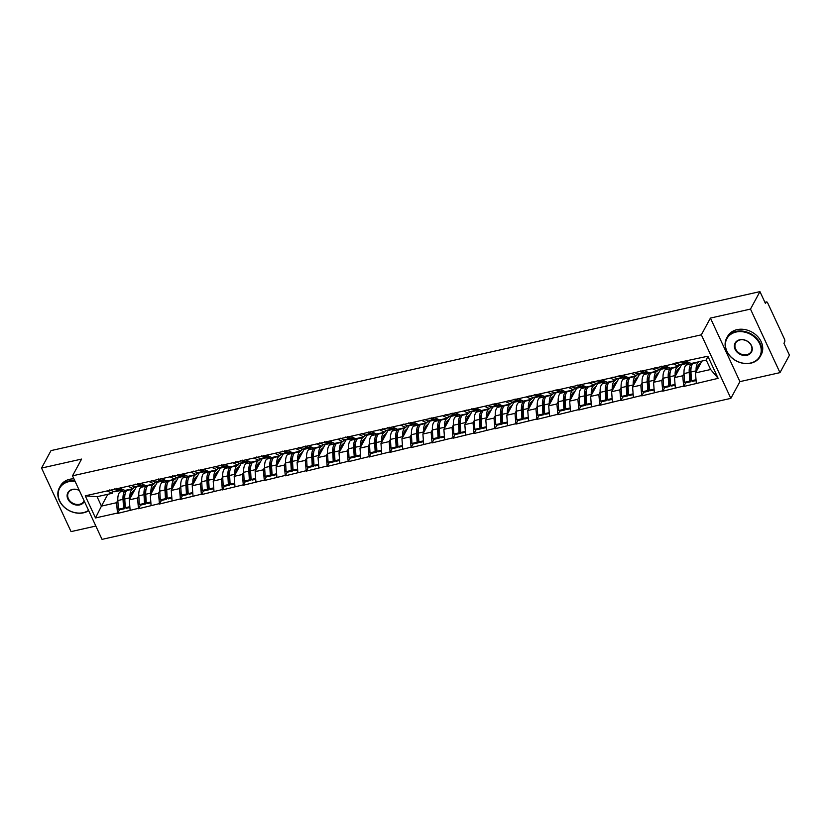 <?xml version="1.0" encoding="UTF-8"?>
<svg xmlns="http://www.w3.org/2000/svg" width="831" height="831" viewBox="0 0 831 831"><rect width="100%" height="100%" fill="white"/><g stroke="black" fill="none" stroke-linecap="round" stroke-linejoin="round"><path stroke-width="1.25" d="M779.977 372.641L750.486 309.09L710.422 318.076L739.922 381.626L779.977 372.641L789.45 355.18L783.934 343.296L784.63 342.019A2.296 0.997 77.4 0 0 784.391 338.923L767.688 302.951A2.296 0.997 77.4 0 0 766.546 301.913A2.296 0.997 77.4 0 0 766.161 302.245L765.465 303.512L759.95 291.629L51.023 450.599L41.55 468.061L71.051 531.611L95.845 526.044M739.922 381.626L730.844 398.371L102.026 539.371L72.526 475.82L701.343 334.82L730.844 398.371M701.915 361.08L695.505 372.901L710.63 369.504L718.14 378.344L707.867 356.229L673.079 363.604L678.366 366.357L679.436 364.394M718.14 378.344L683.695 386.488L685.658 382.883M684.017 373.399L682.729 375.768L683.695 386.488M683.518 386.103L662.733 391.183L664.686 387.578M663.045 378.105L661.767 380.463L662.733 391.183M662.556 390.809L641.761 395.888L643.713 392.284M642.072 382.811L640.794 385.169L641.761 395.888M641.584 395.504L620.788 400.594L622.741 396.989L627.893 395.836L626.803 395.255L621.63 396.408L622.72 396.989M621.11 387.506L619.822 389.874L620.788 400.594M620.612 400.21L599.816 405.289L601.779 401.685M600.138 392.211L598.86 394.569L599.816 405.289M599.639 404.915L578.854 409.995L580.807 406.39M579.165 396.917L577.888 399.275L578.854 409.995M578.677 409.61L557.881 414.7L559.834 411.096L564.987 409.943L563.896 409.361L558.723 410.514L559.814 411.096M558.193 401.612L556.915 403.97L557.881 414.7M557.705 414.316L536.909 419.395L538.872 415.791L544.014 414.638L542.923 414.056L537.75 415.22L538.841 415.801M537.231 406.317L535.943 408.675L536.909 419.395M536.733 419.021L515.947 424.101L517.9 420.496M516.259 411.023L514.981 413.381L515.947 424.101M515.771 423.717L494.975 428.806L496.928 425.202M495.286 415.718L494.009 418.076L494.975 428.806M494.798 428.422L474.002 433.502L475.955 429.897L481.107 428.744L480.017 428.162L474.844 429.326L475.934 429.907M474.314 420.424L473.036 422.782L474.002 433.502M473.826 433.128L453.03 438.207L454.993 434.603L460.135 433.45L459.044 432.868L453.871 434.031L454.962 434.613M453.352 425.129L452.064 427.487L453.03 438.207M452.853 437.823L432.068 442.913L434.021 439.308M432.38 429.824L431.102 432.182L432.068 442.913M431.891 442.528L411.096 447.608L413.049 444.003M411.407 434.53L410.13 436.888L411.096 447.608M410.919 447.234L390.123 452.313L392.076 448.709M390.445 439.235L389.157 441.593L390.123 452.313M389.947 451.929L369.151 457.019L371.114 453.414L376.256 452.251L375.165 451.669L369.992 452.833L371.083 453.414M369.473 443.931L368.195 446.289L369.151 457.019M368.974 456.635L348.189 461.714L350.142 458.11M348.501 448.636L347.223 450.994L348.189 461.714M348.012 461.34L327.217 466.42L329.169 462.815M327.528 453.342L326.251 455.7L327.217 466.42M327.04 466.035L306.244 471.125L308.208 467.521L313.349 466.357L312.259 465.776L307.086 466.939L308.176 467.521M306.566 458.037L305.278 460.395L306.244 471.125M306.068 470.741L285.282 475.82L287.235 472.216L292.377 471.063L291.286 470.481L286.113 471.644L287.204 472.226M285.594 462.742L284.316 465.1L285.282 475.82M285.106 475.446L264.31 480.526L266.263 476.921M264.622 467.438L263.344 469.806L264.31 480.526M264.133 480.141L243.338 485.231L245.29 481.627M243.649 472.143L242.372 474.501L243.338 485.231M243.161 484.847L222.365 489.926L224.328 486.322L229.47 485.169L228.38 484.587L223.207 485.751L224.297 486.332M222.687 476.849L221.399 479.207L222.365 489.926M222.189 489.552L201.403 494.632L203.356 491.028L208.498 489.875L207.407 489.293L202.234 490.446L203.325 491.038M201.715 481.544L200.437 483.912L201.403 494.632M201.227 494.248L180.431 499.338L182.384 495.733M180.743 486.249L179.465 488.607L180.431 499.338M180.254 498.953L159.459 504.033L161.411 500.428M159.781 490.955L158.492 493.313L159.459 504.033M159.282 503.659L138.486 508.738L140.449 505.134L145.591 503.981L144.501 503.399L139.328 504.552L140.418 505.134M138.808 495.65L137.531 498.018L138.486 508.738M138.31 508.354L117.524 513.444L119.477 509.839L124.619 508.676L123.539 508.094L118.355 509.258L119.446 509.839M117.836 500.355L116.558 502.713L117.524 513.444M117.348 513.059L95.503 517.952L85.24 495.837L107.074 490.944L112.195 493.313L113.255 491.35M673.255 363.988L107.074 490.944M681.534 364.695L674.533 377.606L682.729 375.768M678.366 366.357L670.17 368.195L665.06 365.827M674.533 377.606L675.323 387.942M660.562 369.4L653.561 382.302L661.767 380.463M652.283 368.694L657.394 371.062L658.464 369.099M657.394 371.062L649.198 372.901L644.087 370.533M653.561 382.302L654.35 392.648M639.59 374.095L632.599 387.007L640.794 385.169M631.321 373.389L636.432 375.757L637.491 373.794M636.432 375.757L628.226 377.596L623.115 375.228M632.599 387.007L633.388 397.343M618.628 378.801L611.626 391.713L619.822 389.874M610.349 378.095L615.459 380.463L616.529 378.5M615.459 380.463L607.264 382.302L602.153 379.933M611.626 391.713L612.416 402.048M597.655 383.507L590.654 396.408L598.86 394.569M589.376 382.8L594.487 385.169L595.557 383.205M594.487 385.169L586.291 387.007L581.181 384.639M590.654 396.408L591.443 406.754M576.683 388.202L569.682 401.113L577.888 399.275M568.404 387.495L573.525 389.864L574.585 387.9M573.525 389.864L565.319 391.702L560.208 389.334M569.682 401.113L570.471 411.449M555.721 392.907L548.72 405.808L556.915 403.97M547.442 392.201L552.553 394.569L553.612 392.606M552.553 394.569L544.347 396.408L539.236 394.039M548.72 405.808L549.509 416.154M534.749 397.613L527.747 410.514L535.943 408.675M526.47 396.906L531.58 399.275L532.65 397.311M531.58 399.275L523.385 401.113L518.274 398.745M527.747 410.514L528.537 420.86M513.776 402.308L506.775 415.22L514.981 413.381M505.497 401.602L510.608 403.97L511.678 402.007M510.608 403.97L502.412 405.808L497.302 403.44M506.775 415.22L507.564 425.555M492.804 407.013L485.813 419.915L494.009 418.076M484.535 406.307L489.646 408.675L490.706 406.712M489.646 408.675L481.44 410.514L476.329 408.146M485.813 419.915L486.592 430.261M471.842 411.719L464.841 424.62L473.036 422.782M463.563 411.013L468.674 413.381L469.733 411.418M468.674 413.381L460.478 415.22L455.357 412.851M464.841 424.62L465.63 434.966M450.869 416.414L443.868 429.326L452.064 427.487M442.591 415.708L447.701 418.076L448.771 416.113M447.701 418.076L439.506 419.915L434.395 417.546M443.868 429.326L444.658 439.661M429.897 421.12L422.896 434.021L431.102 432.182M421.618 420.413L426.729 422.782L427.799 420.818M426.729 422.782L418.533 424.62L413.423 422.252M422.896 434.021L423.685 444.367M408.925 425.825L401.934 438.726L410.13 436.888M400.656 425.119L405.767 427.487L406.826 425.524M405.767 427.487L397.561 429.326L392.45 426.957M401.934 438.726L402.723 449.072M387.963 430.52L380.962 443.432L389.157 441.593M379.684 429.814L384.795 432.182L385.864 430.219M384.795 432.182L376.599 434.021L371.488 431.653M380.962 443.432L381.751 453.768M366.99 435.226L359.989 448.127L368.195 446.289M358.712 434.52L363.822 436.888L364.892 434.925M363.822 436.888L355.626 438.726L350.516 436.358M359.989 448.127L360.779 458.473M346.018 439.931L339.017 452.833L347.223 450.994M337.739 439.225L342.86 441.593L343.92 439.63M342.86 441.593L334.654 443.432L329.543 441.064M339.017 452.833L339.806 463.179M325.056 444.627L318.055 457.538L326.251 455.7M316.777 443.92L321.888 446.289L322.947 444.325M321.888 446.289L313.682 448.127L308.571 445.759M318.055 457.538L318.844 467.874M304.084 449.332L297.083 462.233L305.278 460.395M295.805 448.626L300.915 450.994L301.985 449.031M300.915 450.994L292.72 452.833L287.609 450.464M297.083 462.233L297.872 472.579M283.111 454.038L276.11 466.939L284.316 465.1M274.832 453.331L279.943 455.7L281.013 453.736M279.943 455.7L271.747 457.538L266.637 455.17M276.11 466.939L276.9 477.285M262.139 458.733L255.148 471.644L263.344 469.806M253.871 458.026L258.981 460.395L260.041 458.432M258.981 460.395L250.775 462.233L245.664 459.865M255.148 471.644L255.927 481.98M241.177 463.438L234.176 476.34L242.372 474.501M232.898 462.732L238.009 465.1L239.068 463.137M238.009 465.1L229.813 466.939L224.692 464.571M234.176 476.34L234.965 486.686M220.205 468.144L213.203 481.045L221.399 479.207M211.926 467.438L217.036 469.806L218.106 467.843M217.036 469.806L208.841 471.644L203.73 469.276M213.203 481.045L213.993 491.391M199.232 472.839L192.231 485.751L200.437 483.912M190.953 472.133L196.064 474.501L197.134 472.538M196.064 474.501L187.868 476.34L182.758 473.971M192.231 485.751L193.021 496.086M178.26 477.545L171.269 490.446L179.465 488.607M169.991 476.838L175.102 479.207L176.162 477.243M175.102 479.207L166.896 481.045L161.785 478.677M171.269 490.446L172.059 500.792M157.298 482.25L150.297 495.151L158.492 493.313M149.019 481.544L154.13 483.912L155.2 481.949M154.13 483.912L145.934 485.751L140.813 483.382M150.297 495.151L151.086 505.497M136.326 486.945L129.324 499.857L137.531 498.018M128.047 486.239L133.157 488.607L134.227 486.644M133.157 488.607L124.962 490.446L119.851 488.077M129.324 499.857L130.114 510.192M107.843 494.289L101.434 506.11L116.558 502.713M112.195 493.313L97.071 496.699L101.434 506.11L95.503 517.952M85.24 495.837L97.071 496.699M750.486 309.09L759.95 291.629M710.422 318.076L701.343 334.82M72.526 475.82L81.604 459.076L41.55 468.061M710.63 369.504L706.257 360.103L691.143 363.49L686.022 361.121M695.505 372.901L696.295 383.236M707.867 356.229L706.257 360.103M124.183 501.155L124.827 499.971M145.155 496.46L145.799 495.266M166.117 491.755L166.771 490.57M187.089 487.049L187.733 485.865M208.062 482.354L208.706 481.159M229.034 477.648L229.678 476.464M249.996 472.943L250.64 471.759M270.968 468.248L271.612 467.053M291.941 463.542L292.585 462.358M312.913 458.837L313.557 457.652M333.875 454.142L334.519 452.947M354.847 449.436L355.491 448.252M375.82 444.73L376.464 443.546M396.782 440.035L397.436 438.841M417.754 435.33L418.398 434.146M438.726 430.624L439.37 429.44M459.699 425.929L460.343 424.734M480.661 421.224L481.305 420.039M501.633 416.518L502.277 415.334M522.606 411.823L523.25 410.628M543.578 407.117L544.222 405.933M564.54 402.412L565.184 401.228M585.512 397.717L586.156 396.522M606.485 393.011L607.129 391.827M627.447 388.306L628.101 387.121M648.419 383.61L649.063 382.416M669.391 378.905L670.035 377.721M690.364 374.199L691.008 373.015M127.59 489.864L126.863 490.477A12.548 5.464 77.4 0 0 125.886 491.723A12.548 5.464 77.4 0 0 124.764 498.964L125.284 507.71L129.844 506.681M132.763 488.701L132.036 489.314A12.548 5.464 77.4 0 0 131.059 490.56A12.548 5.464 77.4 0 0 129.948 497.811L129.989 498.631M134.861 489.646L132.742 491.453A10.252 4.467 77.4 0 0 131.952 492.471A10.252 4.467 77.4 0 0 131.007 496.751M122.178 490.124L119.934 492.035A12.548 5.464 77.4 0 0 118.968 493.282A12.548 5.464 77.4 0 0 117.846 500.522L118.355 509.258M125.834 490.248L125.107 490.872A12.548 5.464 77.4 0 0 124.141 492.118A12.548 5.464 77.4 0 0 123.019 499.358L123.539 508.094M125.107 493.874A10.252 4.467 77.4 0 0 125.024 494.019A10.252 4.467 77.4 0 0 124.11 499.94L124.619 508.676M120.453 490.508L115.28 491.672A12.548 5.464 -102.6 0 1 113.66 491.505L118.833 490.342A12.548 5.464 77.4 0 0 120.453 490.508A12.548 5.464 77.4 0 0 121.295 490.145M118.833 490.342L114.844 488.784M113.66 491.505L109.671 489.937M134.882 486.893L133.407 488.15M125.284 507.71L126.374 508.292L129.906 507.492M116.589 488.389L120.588 489.958A12.548 5.464 77.4 0 0 122.199 490.113L123.58 489.812M148.552 485.159L147.825 485.782A12.548 5.464 77.4 0 0 146.858 487.018A12.548 5.464 77.4 0 0 145.737 494.268L146.256 503.004L150.816 501.976M153.735 483.995L153.008 484.618A12.548 5.464 77.4 0 0 152.031 485.865A12.548 5.464 77.4 0 0 150.91 493.105L150.962 493.926M155.833 484.951L153.714 486.748A10.252 4.467 77.4 0 0 152.914 487.766A10.252 4.467 77.4 0 0 151.98 492.056M143.15 485.418L140.906 487.33A12.548 5.464 77.4 0 0 139.93 488.576A12.548 5.464 77.4 0 0 138.819 495.816L139.328 504.552M146.807 485.553L146.079 486.166A12.548 5.464 77.4 0 0 145.113 487.413A12.548 5.464 77.4 0 0 143.992 494.653L144.501 503.399M146.079 489.168A10.252 4.467 77.4 0 0 145.996 489.324A10.252 4.467 77.4 0 0 145.082 495.234L145.591 503.981M141.426 485.803L136.253 486.966A12.548 5.464 -102.6 0 1 134.632 486.81L139.805 485.647A12.548 5.464 77.4 0 0 141.426 485.803A12.548 5.464 77.4 0 0 142.257 485.439M139.805 485.647L135.817 484.078M134.632 486.81L130.644 485.242M155.854 482.188L154.379 483.445M146.256 503.004L147.336 503.586L150.878 502.797M137.562 483.684L141.55 485.252A12.548 5.464 77.4 0 0 143.171 485.418L144.542 485.107M169.524 480.453L168.797 481.076A12.548 5.464 77.4 0 0 167.831 482.323A12.548 5.464 77.4 0 0 166.709 489.563L167.218 498.299L171.788 497.281M174.697 479.3L173.97 479.913A12.548 5.464 77.4 0 0 173.004 481.159A12.548 5.464 77.4 0 0 171.882 488.399L171.934 489.22M176.795 480.245L174.676 482.053A10.252 4.467 77.4 0 0 173.887 483.071A10.252 4.467 77.4 0 0 172.952 487.35M158.534 478.988L162.523 480.547A12.548 5.464 77.4 0 0 164.143 480.713L161.879 482.624A12.548 5.464 77.4 0 0 160.902 483.871A12.548 5.464 77.4 0 0 159.781 491.111L160.3 499.857L165.473 498.693L166.564 499.275L166.055 490.539A10.252 4.467 77.4 0 1 166.969 484.618A10.252 4.467 77.4 0 1 167.052 484.463M167.779 480.848L167.052 481.471A12.548 5.464 77.4 0 0 166.075 482.718A12.548 5.464 77.4 0 0 164.964 489.958L165.473 498.693M162.398 481.107L157.215 482.26A12.548 5.464 -102.6 0 1 155.605 482.105L160.778 480.941A12.548 5.464 77.4 0 0 162.398 481.107A12.548 5.464 77.4 0 0 163.229 480.744M160.778 480.941L156.779 479.373M155.605 482.105L151.606 480.536M176.826 477.493L175.351 478.739M160.3 499.857L161.391 500.439L166.564 499.275M167.218 498.299L168.309 498.88L171.851 498.091M190.496 475.758L189.769 476.371A12.548 5.464 77.4 0 0 188.793 477.617A12.548 5.464 77.4 0 0 187.681 484.857L188.19 493.604L192.75 492.575M195.669 474.594L194.942 475.218A12.548 5.464 77.4 0 0 193.976 476.454A12.548 5.464 77.4 0 0 192.854 483.704L192.896 484.525M197.768 475.54L195.649 477.347A10.252 4.467 77.4 0 0 194.859 478.365A10.252 4.467 77.4 0 0 193.914 482.645M179.496 474.283L183.495 475.851A12.548 5.464 77.4 0 0 185.116 476.007L182.841 477.929A12.548 5.464 77.4 0 0 181.875 479.175A12.548 5.464 77.4 0 0 180.753 486.415L181.272 495.151L186.445 493.988L187.536 494.57L187.017 485.834A10.252 4.467 77.4 0 1 187.931 479.913A10.252 4.467 77.4 0 1 188.024 479.767M188.751 476.142L188.024 476.765A12.548 5.464 77.4 0 0 187.048 478.012A12.548 5.464 77.4 0 0 185.926 485.252L186.445 493.988M183.36 476.402L178.187 477.565A12.548 5.464 -102.6 0 1 176.567 477.399L181.75 476.236A12.548 5.464 77.4 0 0 183.36 476.402A12.548 5.464 77.4 0 0 184.202 476.038M181.75 476.236L177.751 474.678M176.567 477.399L172.578 475.831M197.788 472.787L196.324 474.044M181.272 495.151L182.353 495.733L187.536 494.57M188.19 493.604L189.281 494.185L192.813 493.385M211.469 471.052L210.731 471.676A12.548 5.464 77.4 0 0 209.765 472.922A12.548 5.464 77.4 0 0 208.643 480.162L209.163 488.898L213.723 487.88M216.642 469.889L215.915 470.512A12.548 5.464 77.4 0 0 214.938 471.759A12.548 5.464 77.4 0 0 213.827 478.999L213.868 479.819M218.74 470.845L216.621 472.642A10.252 4.467 77.4 0 0 215.821 473.66A10.252 4.467 77.4 0 0 214.886 477.95M206.057 471.312L203.813 473.223A12.548 5.464 77.4 0 0 202.847 474.47A12.548 5.464 77.4 0 0 201.725 481.71L202.234 490.446M209.713 471.447L208.986 472.06A12.548 5.464 77.4 0 0 208.02 473.306A12.548 5.464 77.4 0 0 206.898 480.547L207.407 489.293M208.986 475.062A10.252 4.467 77.4 0 0 208.903 475.218A10.252 4.467 77.4 0 0 207.989 481.128L208.498 489.875M204.333 471.696L199.16 472.86A12.548 5.464 -102.6 0 1 197.539 472.704L202.712 471.541A12.548 5.464 77.4 0 0 204.333 471.696A12.548 5.464 77.4 0 0 205.174 471.333M202.712 471.541L198.723 469.972M197.539 472.704L193.55 471.135M218.761 468.082L217.286 469.338M209.163 488.898L210.253 489.48L213.785 488.69M200.468 469.577L204.468 471.146A12.548 5.464 77.4 0 0 206.078 471.312L207.459 471M232.431 466.347L231.704 466.97A12.548 5.464 77.4 0 0 230.738 468.217A12.548 5.464 77.4 0 0 229.616 475.457L230.125 484.193L234.695 483.175M237.614 465.194L236.877 465.807A12.548 5.464 77.4 0 0 235.911 467.053A12.548 5.464 77.4 0 0 234.789 474.293L234.841 475.114M239.712 466.139L237.593 467.946A10.252 4.467 77.4 0 0 236.793 468.964A10.252 4.467 77.4 0 0 235.859 473.244M227.029 466.607L224.786 468.518A12.548 5.464 77.4 0 0 223.809 469.764A12.548 5.464 77.4 0 0 222.698 477.004L223.207 485.751M230.686 466.742L229.958 467.365A12.548 5.464 77.4 0 0 228.992 468.611A12.548 5.464 77.4 0 0 227.871 475.851L228.38 484.587M229.958 470.356A10.252 4.467 77.4 0 0 229.875 470.512A10.252 4.467 77.4 0 0 228.961 476.433L229.47 485.169M225.305 467.001L220.132 468.154A12.548 5.464 -102.6 0 1 218.511 467.998L223.684 466.835A12.548 5.464 77.4 0 0 225.305 467.001A12.548 5.464 77.4 0 0 226.136 466.638M223.684 466.835L219.696 465.267M218.511 467.998L214.512 466.43M239.733 463.386L238.258 464.633M230.125 484.193L231.215 484.774L234.758 483.985M221.441 464.882L225.43 466.44A12.548 5.464 77.4 0 0 227.05 466.607L228.421 466.295M75.091 481.346A18.666 15.041 -151.5 0 0 68.859 481.648A18.666 15.041 -151.5 0 0 59.655 500.833A18.666 15.041 -151.5 0 0 83.256 512.665A18.666 15.041 -151.5 0 0 88.564 510.369M88.699 510.66A19.134 15.405 28.5 0 1 83.557 512.8A19.134 15.405 28.5 0 1 63.218 506.204A19.134 15.405 28.5 0 1 59.365 487.797A19.134 15.405 28.5 0 1 68.807 481.024A19.134 15.405 28.5 0 1 74.78 480.671M84.388 501.363A9.338 7.521 28.5 0 1 79.651 504.905A9.338 7.521 28.5 0 1 67.851 498.995A9.338 7.521 28.5 0 1 72.453 489.397A9.338 7.521 28.5 0 1 79.277 490.352M79.34 490.498A8.871 7.147 -151.5 0 0 72.764 489.542A8.871 7.147 -151.5 0 0 68.381 492.679A8.871 7.147 -151.5 0 0 70.168 501.228A8.871 7.147 -151.5 0 0 79.61 504.282A8.871 7.147 -151.5 0 0 83.983 501.145A8.871 7.147 -151.5 0 0 84.139 500.833M59.365 487.797L60.32 486.042A19.134 15.405 28.5 0 1 69.762 479.269A19.134 15.405 28.5 0 1 73.928 478.833M750.518 363.043A18.666 15.041 -151.5 0 0 759.711 343.857A18.666 15.041 -151.5 0 0 736.121 332.026A18.666 15.041 -151.5 0 0 726.917 351.212A18.666 15.041 -151.5 0 0 750.518 363.043M736.069 331.403A19.134 15.405 28.5 0 1 756.407 337.999A19.134 15.405 28.5 0 1 760.261 356.416A19.134 15.405 28.5 0 1 750.819 363.178A19.134 15.405 28.5 0 1 730.48 356.582A19.134 15.405 28.5 0 1 726.626 338.175A19.134 15.405 28.5 0 1 736.069 331.403M746.913 355.284A9.338 7.521 28.5 0 1 735.113 349.373A9.338 7.521 28.5 0 1 739.715 339.775A9.338 7.521 28.5 0 1 751.515 345.696A9.338 7.521 28.5 0 1 746.913 355.284M740.026 339.921A8.871 7.147 -151.5 0 0 735.643 343.058A8.871 7.147 -151.5 0 0 737.429 351.606A8.871 7.147 -151.5 0 0 746.872 354.66A8.871 7.147 -151.5 0 0 751.245 351.523A8.871 7.147 -151.5 0 0 749.458 342.985A8.871 7.147 -151.5 0 0 740.026 339.921M726.626 338.175L727.582 336.42A19.134 15.405 28.5 0 1 737.024 329.647A19.134 15.405 28.5 0 1 757.363 336.243A19.134 15.405 28.5 0 1 761.206 354.66L760.261 356.416M253.403 461.652L252.676 462.265A12.548 5.464 77.4 0 0 251.71 463.511A12.548 5.464 77.4 0 0 250.588 470.751L251.097 479.497L255.668 478.469M258.576 460.488L257.849 461.112A12.548 5.464 77.4 0 0 256.883 462.348A12.548 5.464 77.4 0 0 255.761 469.598L255.813 470.419M260.674 461.434L258.555 463.241A10.252 4.467 77.4 0 0 257.766 464.259A10.252 4.467 77.4 0 0 256.821 468.539M248.002 461.911L245.758 463.823A12.548 5.464 77.4 0 0 244.781 465.069A12.548 5.464 77.4 0 0 243.66 472.309L244.179 481.045L249.352 479.882L250.443 480.463L249.923 471.728A10.252 4.467 77.4 0 1 250.837 465.807A10.252 4.467 77.4 0 1 250.931 465.661M251.658 462.036L250.931 462.659A12.548 5.464 77.4 0 0 249.954 463.906A12.548 5.464 77.4 0 0 248.843 471.146L249.352 479.882M246.277 462.296L241.094 463.459A12.548 5.464 -102.6 0 1 239.484 463.293L244.657 462.14A12.548 5.464 77.4 0 0 246.277 462.296A12.548 5.464 77.4 0 0 247.108 461.932M244.657 462.14L240.658 460.571M239.484 463.293L235.485 461.724M260.705 458.681L259.23 459.938M244.179 481.045L245.27 481.627L250.443 480.463M251.097 479.497L252.188 480.079L255.73 479.279M242.413 460.177L246.402 461.745A12.548 5.464 77.4 0 0 248.022 461.901L249.393 461.6M274.375 456.946L273.648 457.569A12.548 5.464 77.4 0 0 272.672 458.816A12.548 5.464 77.4 0 0 271.55 466.056L272.069 474.792L276.63 473.774M279.548 455.783L278.821 456.406A12.548 5.464 77.4 0 0 277.845 457.652A12.548 5.464 77.4 0 0 276.733 464.893L276.775 465.713M281.647 456.738L279.528 458.535A10.252 4.467 77.4 0 0 278.738 459.553A10.252 4.467 77.4 0 0 277.793 463.843M263.375 455.471L267.374 457.04A12.548 5.464 77.4 0 0 268.984 457.206L266.72 459.117A12.548 5.464 77.4 0 0 265.754 460.364A12.548 5.464 77.4 0 0 264.632 467.604L265.141 476.35L270.324 475.187L271.415 475.768L270.896 467.022A10.252 4.467 77.4 0 1 271.81 461.112A10.252 4.467 77.4 0 1 271.903 460.956M272.63 457.341L271.893 457.954A12.548 5.464 77.4 0 0 270.927 459.2A12.548 5.464 77.4 0 0 269.805 466.44L270.324 475.187M267.239 457.59L262.066 458.754A12.548 5.464 -102.6 0 1 260.446 458.598L265.629 457.434A12.548 5.464 77.4 0 0 267.239 457.59A12.548 5.464 77.4 0 0 268.081 457.237M265.629 457.434L261.63 455.866M260.446 458.598L256.457 457.029M281.667 453.975L280.203 455.232M265.141 476.35L266.232 476.932L271.415 475.768M272.069 474.792L273.16 475.374L276.692 474.584M295.337 452.241L294.61 452.864A12.548 5.464 77.4 0 0 293.644 454.11A12.548 5.464 77.4 0 0 292.522 461.35L293.042 470.086L297.602 469.068M300.521 451.088L299.794 451.7A12.548 5.464 77.4 0 0 298.817 452.947A12.548 5.464 77.4 0 0 297.695 460.187L297.747 461.008M302.619 452.033L300.5 453.84A10.252 4.467 77.4 0 0 299.7 454.858A10.252 4.467 77.4 0 0 298.765 459.138M289.936 452.5L287.692 454.412A12.548 5.464 77.4 0 0 286.726 455.658A12.548 5.464 77.4 0 0 285.604 462.898L286.113 471.644M293.592 452.635L292.865 453.259A12.548 5.464 77.4 0 0 291.899 454.505A12.548 5.464 77.4 0 0 290.777 461.745L291.286 470.481M292.865 456.25A10.252 4.467 77.4 0 0 292.782 456.406A10.252 4.467 77.4 0 0 291.868 462.327L292.377 471.063M288.212 452.895L283.039 454.048A12.548 5.464 -102.6 0 1 281.418 453.892L286.591 452.729A12.548 5.464 77.4 0 0 288.212 452.895A12.548 5.464 77.4 0 0 289.053 452.531M286.591 452.729L282.602 451.16M281.418 453.892L277.429 452.324M302.64 449.28L301.165 450.527M293.042 470.086L294.132 470.668L297.664 469.879M284.347 450.776L288.347 452.334A12.548 5.464 77.4 0 0 289.957 452.5L291.338 452.189M316.31 447.545L315.583 448.158A12.548 5.464 77.4 0 0 314.617 449.405A12.548 5.464 77.4 0 0 313.495 456.645L314.004 465.391L318.574 464.363M321.483 446.382L320.756 447.005A12.548 5.464 77.4 0 0 319.79 448.241A12.548 5.464 77.4 0 0 318.668 455.492L318.72 456.312M323.591 447.327L321.462 449.135A10.252 4.467 77.4 0 0 320.673 450.153A10.252 4.467 77.4 0 0 319.738 454.432M310.908 447.805L308.665 449.716A12.548 5.464 77.4 0 0 307.688 450.963A12.548 5.464 77.4 0 0 306.577 458.203L307.086 466.939M314.565 447.93L313.838 448.553A12.548 5.464 77.4 0 0 312.861 449.8A12.548 5.464 77.4 0 0 311.75 457.04L312.259 465.776M313.838 451.555A10.252 4.467 77.4 0 0 313.754 451.7A10.252 4.467 77.4 0 0 312.84 457.621L313.349 466.357M309.184 448.189L304.001 449.353A12.548 5.464 -102.6 0 1 302.391 449.187L307.563 448.034A12.548 5.464 77.4 0 0 309.184 448.189A12.548 5.464 77.4 0 0 310.015 447.826M307.563 448.034L303.575 446.465M302.391 449.187L298.391 447.618M323.612 444.575L322.137 445.832M314.004 465.391L315.094 465.973L318.637 465.173M305.32 446.07L309.309 447.639A12.548 5.464 77.4 0 0 310.929 447.795L312.3 447.494M337.282 442.84L336.555 443.463A12.548 5.464 77.4 0 0 335.579 444.71A12.548 5.464 77.4 0 0 334.467 451.95L334.976 460.686L339.547 459.668M342.455 441.677L341.728 442.3A12.548 5.464 77.4 0 0 340.762 443.546A12.548 5.464 77.4 0 0 339.64 450.786L339.692 451.607M344.553 442.632L342.434 444.429A10.252 4.467 77.4 0 0 341.645 445.447A10.252 4.467 77.4 0 0 340.7 449.737M326.282 441.365L330.281 442.933A12.548 5.464 77.4 0 0 331.901 443.1L329.627 445.011A12.548 5.464 77.4 0 0 328.661 446.257A12.548 5.464 77.4 0 0 327.539 453.497L328.058 462.244L333.231 461.08L334.322 461.662L333.802 452.916A10.252 4.467 77.4 0 1 334.716 447.005A10.252 4.467 77.4 0 1 334.81 446.849M335.537 443.235L334.81 443.847A12.548 5.464 77.4 0 0 333.833 445.094A12.548 5.464 77.4 0 0 332.712 452.334L333.231 461.08M330.146 443.484L324.973 444.647A12.548 5.464 -102.6 0 1 323.363 444.492L328.536 443.328A12.548 5.464 77.4 0 0 330.146 443.484A12.548 5.464 77.4 0 0 330.987 443.131M328.536 443.328L324.537 441.76M323.363 444.492L319.364 442.923M344.585 439.869L343.11 441.126M328.058 462.244L329.149 462.825L334.322 461.662M334.976 460.686L336.067 461.267L339.609 460.478M358.254 438.134L357.527 438.758A12.548 5.464 77.4 0 0 356.551 440.004A12.548 5.464 77.4 0 0 355.429 447.244L355.948 455.98L360.509 454.962M363.427 436.981L362.7 437.594A12.548 5.464 77.4 0 0 361.724 438.841A12.548 5.464 77.4 0 0 360.612 446.081L360.654 446.901M365.526 437.927L363.407 439.734A10.252 4.467 77.4 0 0 362.617 440.752A10.252 4.467 77.4 0 0 361.672 445.032M347.254 436.67L351.253 438.228A12.548 5.464 77.4 0 0 352.863 438.394L350.599 440.305A12.548 5.464 77.4 0 0 349.633 441.552A12.548 5.464 77.4 0 0 348.511 448.792L349.02 457.538L354.203 456.375L355.284 456.957L354.775 448.221A10.252 4.467 77.4 0 1 355.689 442.3A10.252 4.467 77.4 0 1 355.772 442.144M356.499 438.529L355.772 439.152A12.548 5.464 77.4 0 0 354.806 440.399A12.548 5.464 77.4 0 0 353.684 447.639L354.203 456.375M351.118 438.789L345.945 439.942A12.548 5.464 -102.6 0 1 344.325 439.786L349.498 438.623A12.548 5.464 77.4 0 0 351.118 438.789A12.548 5.464 77.4 0 0 351.96 438.425M349.498 438.623L345.509 437.054M344.325 439.786L340.336 438.217M365.547 435.174L364.071 436.42M349.02 457.538L350.111 458.12L355.284 456.957M355.948 455.98L357.039 456.562L360.571 455.772M379.216 433.439L378.489 434.052A12.548 5.464 77.4 0 0 377.523 435.299A12.548 5.464 77.4 0 0 376.401 442.539L376.921 451.285L381.481 450.257M384.4 432.276L383.673 432.899A12.548 5.464 77.4 0 0 382.696 434.135A12.548 5.464 77.4 0 0 381.574 441.386L381.626 442.206M386.498 433.221L384.379 435.029A10.252 4.467 77.4 0 0 383.579 436.046A10.252 4.467 77.4 0 0 382.644 440.326M373.815 433.699L371.571 435.61A12.548 5.464 77.4 0 0 370.595 436.857A12.548 5.464 77.4 0 0 369.483 444.097L369.992 452.833M377.471 433.824L376.744 434.447A12.548 5.464 77.4 0 0 375.778 435.693A12.548 5.464 77.4 0 0 374.656 442.933L375.165 451.669M376.744 437.449A10.252 4.467 77.4 0 0 376.661 437.594A10.252 4.467 77.4 0 0 375.747 443.515L376.256 452.251M372.091 434.083L366.918 435.247A12.548 5.464 -102.6 0 1 365.297 435.08L370.47 433.927A12.548 5.464 77.4 0 0 372.091 434.083A12.548 5.464 77.4 0 0 372.922 433.72M370.47 433.927L366.481 432.359M365.297 435.08L361.308 433.512M386.519 430.468L385.044 431.725M376.921 451.285L378.001 451.867L381.543 451.067M368.226 431.964L372.215 433.533A12.548 5.464 77.4 0 0 373.836 433.689L375.207 433.387M400.189 428.734L399.462 429.357A12.548 5.464 77.4 0 0 398.496 430.603A12.548 5.464 77.4 0 0 397.374 437.844L397.883 446.579L402.453 445.561M405.362 427.57L404.635 428.194A12.548 5.464 77.4 0 0 403.669 429.44A12.548 5.464 77.4 0 0 402.547 436.68L402.599 437.501M407.46 428.526L405.341 430.323A10.252 4.467 77.4 0 0 404.552 431.341A10.252 4.467 77.4 0 0 403.617 435.631M394.787 428.993L392.544 430.905A12.548 5.464 77.4 0 0 391.567 432.151A12.548 5.464 77.4 0 0 390.445 439.391L390.965 448.138L396.138 446.974L397.228 447.556L396.719 438.81A10.252 4.467 77.4 0 1 397.634 432.899A10.252 4.467 77.4 0 1 397.717 432.743M398.444 429.128L397.717 429.741A12.548 5.464 77.4 0 0 396.74 430.988A12.548 5.464 77.4 0 0 395.629 438.228L396.138 446.974M393.063 429.378L387.88 430.541A12.548 5.464 -102.6 0 1 386.27 430.385L391.443 429.222A12.548 5.464 77.4 0 0 393.063 429.378A12.548 5.464 77.4 0 0 393.894 429.025M391.443 429.222L387.443 427.653M386.27 430.385L382.27 428.817M407.491 425.763L406.016 427.02M390.965 448.138L392.055 448.719L397.228 447.556M397.883 446.579L398.973 447.161L402.516 446.372M389.199 427.259L393.188 428.827A12.548 5.464 77.4 0 0 394.808 428.993L396.179 428.682M421.161 424.028L420.434 424.651A12.548 5.464 77.4 0 0 419.458 425.898A12.548 5.464 77.4 0 0 418.346 433.138L418.855 441.874L423.415 440.856M426.334 422.875L425.607 423.488A12.548 5.464 77.4 0 0 424.641 424.734A12.548 5.464 77.4 0 0 423.519 431.975L423.561 432.795M428.432 423.82L426.313 425.628A10.252 4.467 77.4 0 0 425.524 426.646A10.252 4.467 77.4 0 0 424.579 430.925M410.161 422.564L414.16 424.122A12.548 5.464 77.4 0 0 415.78 424.288L413.506 426.199A12.548 5.464 77.4 0 0 412.54 427.446A12.548 5.464 77.4 0 0 411.418 434.686L411.937 443.432L417.11 442.269L418.201 442.85L417.681 434.114A10.252 4.467 77.4 0 1 418.595 428.194A10.252 4.467 77.4 0 1 418.689 428.038M419.416 424.423L418.689 425.046A12.548 5.464 77.4 0 0 417.713 426.293A12.548 5.464 77.4 0 0 416.591 433.533L417.11 442.269M414.025 424.683L408.852 425.836A12.548 5.464 -102.6 0 1 407.232 425.68L412.415 424.516A12.548 5.464 77.4 0 0 414.025 424.683A12.548 5.464 77.4 0 0 414.866 424.319M412.415 424.516L408.416 422.948M407.232 425.68L403.243 424.111M428.453 421.068L426.989 422.314M411.937 443.432L413.017 444.014L418.201 442.85M418.855 441.874L419.946 442.456L423.478 441.666M442.134 419.333L441.406 419.946A12.548 5.464 77.4 0 0 440.43 421.192A12.548 5.464 77.4 0 0 439.308 428.432L439.828 437.179L444.388 436.15M447.307 418.17L446.579 418.793A12.548 5.464 77.4 0 0 445.603 420.039A12.548 5.464 77.4 0 0 444.492 427.279L444.533 428.1M449.405 419.115L447.286 420.922A10.252 4.467 77.4 0 0 446.486 421.94A10.252 4.467 77.4 0 0 445.551 426.22M431.133 417.858L435.132 419.426A12.548 5.464 77.4 0 0 436.742 419.582L434.478 421.504A12.548 5.464 77.4 0 0 433.512 422.75A12.548 5.464 77.4 0 0 432.39 429.991L432.899 438.726L438.072 437.573L439.163 438.155L438.654 429.409A10.252 4.467 77.4 0 1 439.568 423.488A10.252 4.467 77.4 0 1 439.651 423.343M440.378 419.717L439.651 420.341A12.548 5.464 77.4 0 0 438.685 421.587A12.548 5.464 77.4 0 0 437.563 428.827L438.072 437.573M434.997 419.977L429.824 421.14A12.548 5.464 -102.6 0 1 428.204 420.974L433.377 419.821A12.548 5.464 77.4 0 0 434.997 419.977A12.548 5.464 77.4 0 0 435.839 419.613M433.377 419.821L429.388 418.253M428.204 420.974L424.215 419.416M449.426 416.362L447.951 417.619M432.899 438.726L433.99 439.308L439.163 438.155M439.828 437.179L440.918 437.76L444.45 436.961M463.096 414.627L462.368 415.251A12.548 5.464 77.4 0 0 461.402 416.497A12.548 5.464 77.4 0 0 460.281 423.737L460.79 432.473L465.36 431.455M468.279 413.464L467.541 414.087A12.548 5.464 77.4 0 0 466.575 415.334A12.548 5.464 77.4 0 0 465.453 422.574L465.505 423.395M470.377 414.42L468.258 416.217A10.252 4.467 77.4 0 0 467.458 417.235A10.252 4.467 77.4 0 0 466.523 421.525M457.694 414.887L455.45 416.798A12.548 5.464 77.4 0 0 454.474 418.045A12.548 5.464 77.4 0 0 453.362 425.285L453.871 434.031M461.35 415.022L460.623 415.635A12.548 5.464 77.4 0 0 459.657 416.882A12.548 5.464 77.4 0 0 458.535 424.122L459.044 432.868M460.623 418.637A10.252 4.467 77.4 0 0 460.54 418.793A10.252 4.467 77.4 0 0 459.626 424.703L460.135 433.45M455.97 415.271L450.797 416.435A12.548 5.464 -102.6 0 1 449.176 416.279L454.349 415.116A12.548 5.464 77.4 0 0 455.97 415.271A12.548 5.464 77.4 0 0 456.801 414.918M454.349 415.116L450.36 413.547M449.176 416.279L445.177 414.711M470.398 411.657L468.923 412.914M460.79 432.473L461.88 433.055L465.422 432.265M452.106 413.152L456.094 414.721A12.548 5.464 77.4 0 0 457.715 414.887L459.086 414.576M484.068 409.922L483.341 410.545A12.548 5.464 77.4 0 0 482.375 411.792A12.548 5.464 77.4 0 0 481.253 419.032L481.762 427.768L486.332 426.75M489.241 408.769L488.514 409.382A12.548 5.464 77.4 0 0 487.548 410.628A12.548 5.464 77.4 0 0 486.426 417.868L486.478 418.689M491.339 409.714L489.22 411.522A10.252 4.467 77.4 0 0 488.431 412.54A10.252 4.467 77.4 0 0 487.485 416.819M478.666 410.182L476.423 412.093A12.548 5.464 77.4 0 0 475.446 413.339A12.548 5.464 77.4 0 0 474.324 420.579L474.844 429.326M482.323 410.317L481.596 410.94A12.548 5.464 77.4 0 0 480.619 412.186A12.548 5.464 77.4 0 0 479.508 419.426L480.017 428.162M481.596 413.931A10.252 4.467 77.4 0 0 481.502 414.087A10.252 4.467 77.4 0 0 480.588 420.008L481.107 428.744M476.942 410.576L471.759 411.729A12.548 5.464 -102.6 0 1 470.149 411.574L475.322 410.41A12.548 5.464 77.4 0 0 476.942 410.576A12.548 5.464 77.4 0 0 477.773 410.213M475.322 410.41L471.322 408.842M470.149 411.574L466.149 410.005M491.37 406.961L489.895 408.208M481.762 427.768L482.853 428.349L486.395 427.56M473.078 408.457L477.067 410.026A12.548 5.464 77.4 0 0 478.687 410.182L480.058 409.87M505.04 405.227L504.313 405.84A12.548 5.464 77.4 0 0 503.337 407.086A12.548 5.464 77.4 0 0 502.215 414.326L502.734 423.072L507.294 422.044M510.213 404.063L509.486 404.687A12.548 5.464 77.4 0 0 508.51 405.933A12.548 5.464 77.4 0 0 507.398 413.173L507.44 413.994M512.312 405.009L510.192 406.816A10.252 4.467 77.4 0 0 509.403 407.834A10.252 4.467 77.4 0 0 508.458 412.114M494.04 403.752L498.039 405.32A12.548 5.464 77.4 0 0 499.649 405.476L497.385 407.398A12.548 5.464 77.4 0 0 496.419 408.644A12.548 5.464 77.4 0 0 495.297 415.884L495.806 424.62L500.989 423.467L502.08 424.049L501.56 415.303A10.252 4.467 77.4 0 1 502.475 409.382A10.252 4.467 77.4 0 1 502.568 409.236M503.295 405.611L502.558 406.234A12.548 5.464 77.4 0 0 501.592 407.481A12.548 5.464 77.4 0 0 500.47 414.721L500.989 423.467M497.904 405.871L492.731 407.034A12.548 5.464 -102.6 0 1 491.111 406.868L496.294 405.715A12.548 5.464 77.4 0 0 497.904 405.871A12.548 5.464 77.4 0 0 498.745 405.507M496.294 405.715L492.295 404.146M491.111 406.868L487.122 405.31M512.332 402.256L510.868 403.513M495.806 424.62L496.896 425.202L502.08 424.049M502.734 423.072L503.825 423.654L507.357 422.854M526.002 400.521L525.275 401.144A12.548 5.464 77.4 0 0 524.309 402.391A12.548 5.464 77.4 0 0 523.187 409.631L523.707 418.367L528.267 417.349M531.186 399.358L530.458 399.981A12.548 5.464 77.4 0 0 529.482 401.228A12.548 5.464 77.4 0 0 528.36 408.468L528.412 409.288M533.284 400.313L531.165 402.111A10.252 4.467 77.4 0 0 530.365 403.128A10.252 4.467 77.4 0 0 529.43 407.419M515.012 399.046L519.011 400.615A12.548 5.464 77.4 0 0 520.621 400.781L518.357 402.692A12.548 5.464 77.4 0 0 517.391 403.939A12.548 5.464 77.4 0 0 516.269 411.179L516.778 419.925L521.951 418.762L523.042 419.343L522.533 410.597A10.252 4.467 77.4 0 1 523.447 404.687A10.252 4.467 77.4 0 1 523.53 404.531M524.257 400.916L523.53 401.529A12.548 5.464 77.4 0 0 522.564 402.775A12.548 5.464 77.4 0 0 521.442 410.015L521.951 418.762M518.876 401.165L513.703 402.329A12.548 5.464 -102.6 0 1 512.083 402.173L517.256 401.009A12.548 5.464 77.4 0 0 518.876 401.165A12.548 5.464 77.4 0 0 519.718 400.812M517.256 401.009L513.267 399.441M512.083 402.173L508.094 400.604M533.305 397.55L531.83 398.807M516.778 419.925L517.869 420.507L523.042 419.343M523.707 418.367L524.797 418.949L528.329 418.159M546.975 395.816L546.247 396.439A12.548 5.464 77.4 0 0 545.281 397.685A12.548 5.464 77.4 0 0 544.16 404.926L544.669 413.661L549.239 412.643M552.148 394.663L551.42 395.276A12.548 5.464 77.4 0 0 550.454 396.522A12.548 5.464 77.4 0 0 549.333 403.762L549.384 404.583M554.256 395.608L552.127 397.415A10.252 4.467 77.4 0 0 551.337 398.433A10.252 4.467 77.4 0 0 550.402 402.713M541.573 396.075L539.329 397.987A12.548 5.464 77.4 0 0 538.353 399.233A12.548 5.464 77.4 0 0 537.242 406.484L537.75 415.22M545.229 396.21L544.502 396.834A12.548 5.464 77.4 0 0 543.526 398.08A12.548 5.464 77.4 0 0 542.414 405.32L542.923 414.056M544.502 399.836A10.252 4.467 77.4 0 0 544.419 399.981A10.252 4.467 77.4 0 0 543.505 405.902L544.014 414.638M539.849 396.47L534.665 397.623A12.548 5.464 -102.6 0 1 533.055 397.467L538.228 396.304A12.548 5.464 77.4 0 0 539.849 396.47A12.548 5.464 77.4 0 0 540.68 396.107M538.228 396.304L534.24 394.735M533.055 397.467L529.056 395.899M554.277 392.855L552.802 394.102M544.669 413.661L545.759 414.243L549.301 413.454M535.985 394.351L539.973 395.92A12.548 5.464 77.4 0 0 541.594 396.075L542.965 395.764M567.947 391.121L567.22 391.733A12.548 5.464 77.4 0 0 566.243 392.98A12.548 5.464 77.4 0 0 565.132 400.22L565.641 408.966L570.211 407.938M573.12 389.957L572.393 390.58A12.548 5.464 77.4 0 0 571.427 391.827A12.548 5.464 77.4 0 0 570.305 399.067L570.357 399.888M575.218 390.902L573.099 392.71A10.252 4.467 77.4 0 0 572.31 393.728A10.252 4.467 77.4 0 0 571.364 398.007M562.545 391.38L560.291 393.292A12.548 5.464 77.4 0 0 559.325 394.538A12.548 5.464 77.4 0 0 558.203 401.778L558.723 410.514M566.202 391.505L565.475 392.128A12.548 5.464 77.4 0 0 564.498 393.375A12.548 5.464 77.4 0 0 563.376 400.615L563.896 409.361M565.475 395.13A10.252 4.467 77.4 0 0 565.381 395.286A10.252 4.467 77.4 0 0 564.467 401.196L564.987 409.943M560.811 391.765L555.638 392.928A12.548 5.464 -102.6 0 1 554.028 392.762L559.201 391.609A12.548 5.464 77.4 0 0 560.811 391.765A12.548 5.464 77.4 0 0 561.652 391.401M559.201 391.609L555.201 390.04M554.028 392.762L550.029 391.204M575.249 388.15L573.774 389.407M565.641 408.966L566.732 409.548L570.274 408.748M556.947 389.646L560.946 391.214A12.548 5.464 77.4 0 0 562.566 391.37L563.937 391.069M588.919 386.415L588.192 387.038A12.548 5.464 77.4 0 0 587.216 388.285A12.548 5.464 77.4 0 0 586.094 395.525L586.613 404.261L591.173 403.243M594.092 385.252L593.365 385.875A12.548 5.464 77.4 0 0 592.389 387.121A12.548 5.464 77.4 0 0 591.277 394.361L591.319 395.182M596.191 386.207L594.072 388.004A10.252 4.467 77.4 0 0 593.282 389.022A10.252 4.467 77.4 0 0 592.337 393.312M577.919 384.94L581.918 386.508A12.548 5.464 77.4 0 0 583.528 386.675L581.264 388.586A12.548 5.464 77.4 0 0 580.298 389.832A12.548 5.464 77.4 0 0 579.176 397.073L579.685 405.819L584.868 404.655L585.959 405.237L585.44 396.491A10.252 4.467 77.4 0 1 586.354 390.58A10.252 4.467 77.4 0 1 586.437 390.425M587.164 386.81L586.437 387.423A12.548 5.464 77.4 0 0 585.471 388.669A12.548 5.464 77.4 0 0 584.349 395.909L584.868 404.655M581.783 387.059L576.61 388.222A12.548 5.464 -102.6 0 1 574.99 388.067L580.163 386.903A12.548 5.464 77.4 0 0 581.783 387.059A12.548 5.464 77.4 0 0 582.624 386.706M580.163 386.903L576.174 385.335M574.99 388.067L571.001 386.498M596.211 383.444L594.736 384.701M579.685 405.819L580.776 406.401L585.959 405.237M586.613 404.261L587.704 404.842L591.236 404.053M609.881 381.709L609.154 382.333A12.548 5.464 77.4 0 0 608.188 383.579A12.548 5.464 77.4 0 0 607.066 390.819L607.586 399.555L612.146 398.537M615.065 380.556L614.338 381.169A12.548 5.464 77.4 0 0 613.361 382.416A12.548 5.464 77.4 0 0 612.239 389.656L612.291 390.477M617.163 381.502L615.044 383.309A10.252 4.467 77.4 0 0 614.244 384.327A10.252 4.467 77.4 0 0 613.309 388.607M598.891 380.245L602.88 381.813A12.548 5.464 77.4 0 0 604.501 381.969L602.236 383.88A12.548 5.464 77.4 0 0 601.26 385.127A12.548 5.464 77.4 0 0 600.148 392.377L600.657 401.113L605.83 399.95L606.921 400.532L606.412 391.796A10.252 4.467 77.4 0 1 607.326 385.875A10.252 4.467 77.4 0 1 607.409 385.729M608.136 382.104L607.409 382.727A12.548 5.464 77.4 0 0 606.443 383.974A12.548 5.464 77.4 0 0 605.321 391.214L605.83 399.95M602.755 382.364L597.582 383.517A12.548 5.464 -102.6 0 1 595.962 383.361L601.135 382.198A12.548 5.464 77.4 0 0 602.755 382.364A12.548 5.464 77.4 0 0 603.586 382M601.135 382.198L597.146 380.629M595.962 383.361L591.973 381.793M617.184 378.749L615.709 379.996M600.657 401.113L601.748 401.695L606.921 400.532M607.586 399.555L608.666 400.137L612.208 399.347M630.854 377.014L630.127 377.627A12.548 5.464 77.4 0 0 629.16 378.874A12.548 5.464 77.4 0 0 628.039 386.114L628.548 394.86L633.118 393.832M636.027 375.851L635.3 376.474A12.548 5.464 77.4 0 0 634.333 377.721A12.548 5.464 77.4 0 0 633.212 384.961L633.264 385.781M638.125 376.796L636.006 378.604A10.252 4.467 77.4 0 0 635.216 379.622A10.252 4.467 77.4 0 0 634.282 383.901M625.452 377.274L623.208 379.185A12.548 5.464 77.4 0 0 622.232 380.432A12.548 5.464 77.4 0 0 621.11 387.672L621.63 396.408M629.109 377.399L628.381 378.022A12.548 5.464 77.4 0 0 627.405 379.268A12.548 5.464 77.4 0 0 626.294 386.508L626.803 395.255M628.381 381.024A10.252 4.467 77.4 0 0 628.298 381.18A10.252 4.467 77.4 0 0 627.384 387.09L627.893 395.836M623.728 377.658L618.544 378.822A12.548 5.464 -102.6 0 1 616.934 378.656L622.107 377.503A12.548 5.464 77.4 0 0 623.728 377.658A12.548 5.464 77.4 0 0 624.559 377.295M622.107 377.503L618.108 375.934M616.934 378.656L612.935 377.097M638.156 374.043L636.681 375.3M628.548 394.86L629.638 395.442L633.18 394.642M619.864 375.539L623.852 377.108A12.548 5.464 77.4 0 0 625.473 377.264L626.844 376.962M651.826 372.309L651.099 372.932A12.548 5.464 77.4 0 0 650.122 374.179A12.548 5.464 77.4 0 0 649.011 381.419L649.52 390.155L654.08 389.137M656.999 371.145L656.272 371.769A12.548 5.464 77.4 0 0 655.306 373.015A12.548 5.464 77.4 0 0 654.184 380.255L654.226 381.076M659.097 372.101L656.978 373.898A10.252 4.467 77.4 0 0 656.189 374.916A10.252 4.467 77.4 0 0 655.244 379.206M646.425 372.568L644.17 374.48A12.548 5.464 77.4 0 0 643.204 375.726A12.548 5.464 77.4 0 0 642.083 382.966L642.602 391.713L647.775 390.549L648.866 391.131L648.346 382.385A10.252 4.467 77.4 0 1 649.26 376.474A10.252 4.467 77.4 0 1 649.354 376.318M650.081 372.704L649.354 373.316A12.548 5.464 77.4 0 0 648.377 374.563A12.548 5.464 77.4 0 0 647.256 381.803L647.775 390.549M644.69 372.953L639.517 374.116A12.548 5.464 -102.6 0 1 637.896 373.96L643.08 372.797A12.548 5.464 77.4 0 0 644.69 372.953A12.548 5.464 77.4 0 0 645.531 372.6M643.08 372.797L639.081 371.228M637.896 373.96L633.908 372.392M659.118 369.338L657.653 370.595M642.602 391.713L643.682 392.294L648.866 391.131M649.52 390.155L650.611 390.736L654.142 389.947M640.826 370.834L644.825 372.402A12.548 5.464 77.4 0 0 646.445 372.568L647.816 372.257M672.798 367.603L672.071 368.226A12.548 5.464 77.4 0 0 671.095 369.473A12.548 5.464 77.4 0 0 669.973 376.713L670.492 385.449L675.052 384.431M677.971 366.45L677.244 367.063A12.548 5.464 77.4 0 0 676.268 368.31A12.548 5.464 77.4 0 0 675.156 375.55L675.198 376.37M680.07 367.395L677.951 369.203A10.252 4.467 77.4 0 0 677.151 370.221A10.252 4.467 77.4 0 0 676.216 374.501M661.798 366.139L665.797 367.707A12.548 5.464 77.4 0 0 667.407 367.863L665.143 369.774A12.548 5.464 77.4 0 0 664.177 371.021A12.548 5.464 77.4 0 0 663.055 378.271L663.564 387.007L668.747 385.844L669.828 386.425L669.319 377.69A10.252 4.467 77.4 0 1 670.233 371.769A10.252 4.467 77.4 0 1 670.316 371.623M671.043 367.998L670.316 368.621A12.548 5.464 77.4 0 0 669.35 369.868A12.548 5.464 77.4 0 0 668.228 377.108L668.747 385.844M665.662 368.258L660.489 369.411A12.548 5.464 -102.6 0 1 658.869 369.255L664.042 368.091A12.548 5.464 77.4 0 0 665.662 368.258A12.548 5.464 77.4 0 0 666.504 367.894M664.042 368.091L660.053 366.533M658.869 369.255L654.88 367.686M680.09 364.643L678.615 365.889M663.564 387.007L664.655 387.589L669.828 386.425M670.492 385.449L671.583 386.041L675.115 385.241M693.76 362.908L693.033 363.521A12.548 5.464 77.4 0 0 692.067 364.767A12.548 5.464 77.4 0 0 690.945 372.008L691.454 380.754L696.025 379.725M698.944 361.745L698.206 362.368A12.548 5.464 77.4 0 0 697.24 363.614A12.548 5.464 77.4 0 0 696.118 370.855L696.17 371.675M701.042 362.69L698.923 364.497A10.252 4.467 77.4 0 0 698.123 365.515A10.252 4.467 77.4 0 0 697.188 369.795M682.77 361.433L686.759 363.002A12.548 5.464 77.4 0 0 688.38 363.157L686.115 365.079A12.548 5.464 77.4 0 0 685.139 366.326A12.548 5.464 77.4 0 0 684.027 373.566L684.536 382.302L689.709 381.149L690.8 381.73L690.291 372.984A10.252 4.467 77.4 0 1 691.205 367.073A10.252 4.467 77.4 0 1 691.288 366.918M692.015 363.292L691.288 363.916A12.548 5.464 77.4 0 0 690.322 365.162A12.548 5.464 77.4 0 0 689.2 372.402L689.709 381.149M686.635 363.552L681.462 364.716A12.548 5.464 -102.6 0 1 679.841 364.549L685.014 363.396A12.548 5.464 77.4 0 0 686.635 363.552A12.548 5.464 77.4 0 0 687.466 363.189M685.014 363.396L681.025 361.828M679.841 364.549L675.842 362.991M684.536 382.302L685.627 382.883L690.8 381.73M691.454 380.754L692.545 381.336L696.087 380.536M766.161 302.245L764.998 302.505M126.863 490.477L132.036 489.314M119.934 492.035L125.107 490.872M117.846 500.522L123.019 499.358M124.764 498.964L129.948 497.811M120.588 489.958L122.811 489.459M147.825 485.782L153.008 484.618M140.906 487.33L146.079 486.166M138.819 495.816L143.992 494.653M145.737 494.268L150.91 493.105M141.55 485.252L143.784 484.753M168.797 481.076L173.97 479.913M161.879 482.624L167.052 481.471M159.781 491.111L164.964 489.958M166.709 489.563L171.882 488.399M162.523 480.547L164.756 480.048M189.769 476.371L194.942 475.218M182.841 477.929L188.024 476.765M180.753 486.415L185.926 485.252M187.681 484.857L192.854 483.704M183.495 475.851L185.729 475.353M210.731 471.676L215.915 470.512M203.813 473.223L208.986 472.06M201.725 481.71L206.898 480.547M208.643 480.162L213.827 478.999M204.468 471.146L206.69 470.647M231.704 466.97L236.877 465.807M224.786 468.518L229.958 467.365M222.698 477.004L227.871 475.851M229.616 475.457L234.789 474.293M225.43 466.44L227.663 465.942M252.676 462.265L257.849 461.112M245.758 463.823L250.931 462.659M243.66 472.309L248.843 471.146M250.588 470.751L255.761 469.598M246.402 461.745L248.635 461.247M273.648 457.569L278.821 456.406M266.72 459.117L271.893 457.954M264.632 467.604L269.805 466.44M271.55 466.056L276.733 464.893M267.374 457.04L269.608 456.541M294.61 452.864L299.794 451.7M287.692 454.412L292.865 453.259M285.604 462.898L290.777 461.745M292.522 461.35L297.695 460.187M288.347 452.334L290.57 451.835M315.583 448.158L320.756 447.005M308.665 449.716L313.838 448.553M306.577 458.203L311.75 457.04M313.495 456.645L318.668 455.492M309.309 447.639L311.542 447.14M336.555 443.463L341.728 442.3M329.627 445.011L334.81 443.847M327.539 453.497L332.712 452.334M334.467 451.95L339.64 450.786M330.281 442.933L332.514 442.435M357.527 438.758L362.7 437.594M350.599 440.305L355.772 439.152M348.511 448.792L353.684 447.639M355.429 447.244L360.612 446.081M351.253 438.228L353.476 437.729M378.489 434.052L383.673 432.899M371.571 435.61L376.744 434.447M369.483 444.097L374.656 442.933M376.401 442.539L381.574 441.386M372.215 433.533L374.449 433.034M399.462 429.357L404.635 428.194M392.544 430.905L397.717 429.741M390.445 439.391L395.629 438.228M397.374 437.844L402.547 436.68M393.188 428.827L395.421 428.329M420.434 424.651L425.607 423.488M413.506 426.199L418.689 425.046M411.418 434.686L416.591 433.533M418.346 433.138L423.519 431.975M414.16 424.122L416.393 423.623M441.406 419.946L446.579 418.793M434.478 421.504L439.651 420.341M432.39 429.991L437.563 428.827M439.308 428.432L444.492 427.279M435.132 419.426L437.355 418.928M462.368 415.251L467.541 414.087M455.45 416.798L460.623 415.635M453.362 425.285L458.535 424.122M460.281 423.737L465.453 422.574M456.094 414.721L458.328 414.222M483.341 410.545L488.514 409.382M476.423 412.093L481.596 410.94M474.324 420.579L479.508 419.426M481.253 419.032L486.426 417.868M477.067 410.026L479.3 409.517M504.313 405.84L509.486 404.687M497.385 407.398L502.558 406.234M495.297 415.884L500.47 414.721M502.215 414.326L507.398 413.173M498.039 405.32L500.272 404.822M525.275 401.144L530.458 399.981M518.357 402.692L523.53 401.529M516.269 411.179L521.442 410.015M523.187 409.631L528.36 408.468M519.011 400.615L521.234 400.116M546.247 396.439L551.42 395.276M539.329 397.987L544.502 396.834M537.242 406.484L542.414 405.32M544.16 404.926L549.333 403.762M539.973 395.92L542.207 395.411M567.22 391.733L572.393 390.58M560.291 393.292L565.475 392.128M558.203 401.778L563.376 400.615M565.132 400.22L570.305 399.067M560.946 391.214L563.179 390.715M588.192 387.038L593.365 385.875M581.264 388.586L586.437 387.423M579.176 397.073L584.349 395.909M586.094 395.525L591.277 394.361M581.918 386.508L584.141 386.01M609.154 382.333L614.338 381.169M602.236 383.88L607.409 382.727M600.148 392.377L605.321 391.214M607.066 390.819L612.239 389.656M602.88 381.813L605.113 381.304M630.127 377.627L635.3 376.474M623.208 379.185L628.381 378.022M621.11 387.672L626.294 386.508M628.039 386.114L633.212 384.961M623.852 377.108L626.086 376.609M651.099 372.932L656.272 371.769M644.17 374.48L649.354 373.316M642.083 382.966L647.256 381.803M649.011 381.419L654.184 380.255M644.825 372.402L647.058 371.904M672.071 368.226L677.244 367.063M665.143 369.774L670.316 368.621M663.055 378.271L668.228 377.108M669.973 376.713L675.156 375.55M665.797 367.707L668.02 367.198M693.033 363.521L698.206 362.368M686.115 365.079L691.288 363.916M684.027 373.566L689.2 372.402M690.945 372.008L696.118 370.855M686.759 363.002L688.992 362.503M764.894 302.276L766.546 301.913M164.143 480.713L165.514 480.401M185.116 476.007L186.487 475.706M268.984 457.206L270.366 456.894M331.901 443.1L333.273 442.788M352.863 438.394L354.245 438.082M415.78 424.288L417.152 423.976M436.742 419.582L438.124 419.281M499.649 405.476L501.031 405.175M520.621 400.781L522.003 400.469M583.528 386.675L584.91 386.363M604.501 381.969L605.872 381.658M667.407 367.863L668.789 367.551M688.38 363.157L689.751 362.856"/></g></svg>
